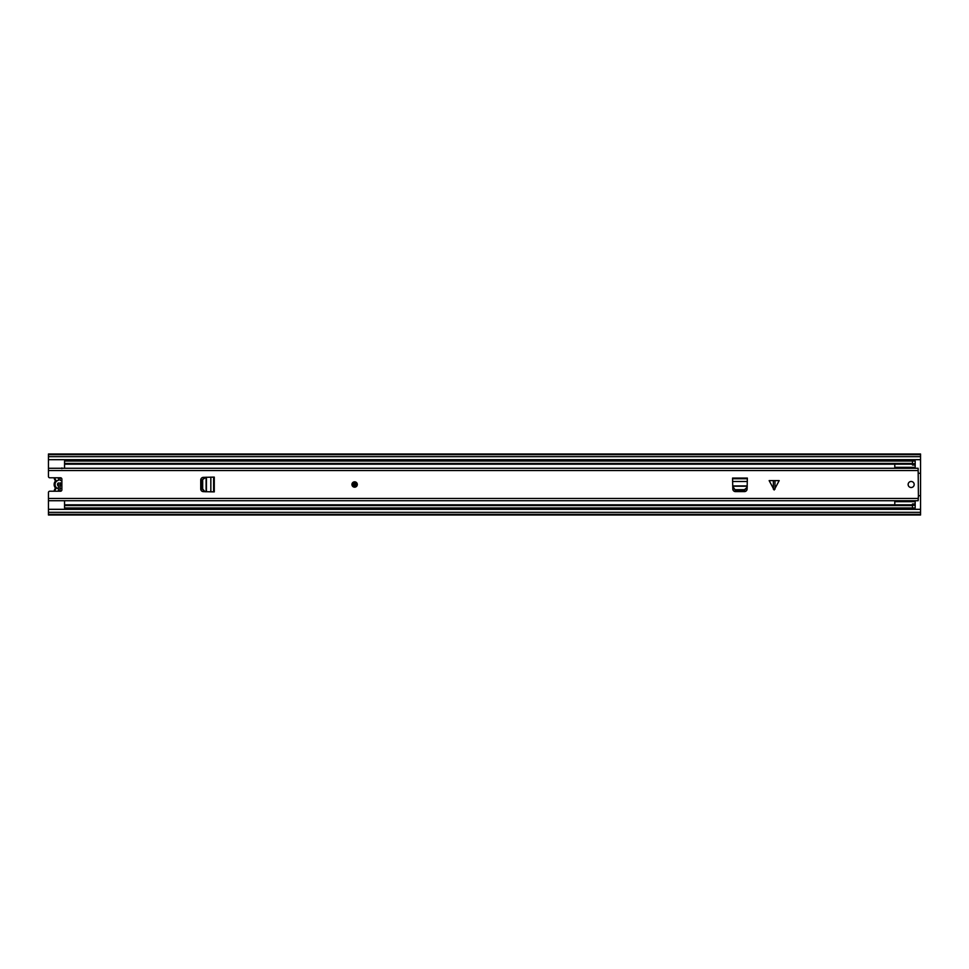 <?xml version="1.0" encoding="UTF-8"?>
<svg xmlns="http://www.w3.org/2000/svg" width="969" height="969" viewBox="0 0 969 969"><rect width="100%" height="100%" fill="white"/><g stroke="black" fill="none" stroke-linecap="round" stroke-linejoin="round"><path stroke-width="1.45" d="M908.474 507.974L908.474 509.319M913.84 509.319L913.84 507.974M913.84 461.026L913.84 459.681M908.474 459.681L908.474 461.026M920.55 459.681L48.45 459.681L48.45 476.445A1.344 1.344 0 0 0 49.794 477.79L60.526 477.79A1.344 1.344 0 0 1 61.871 479.134L61.871 489.866A1.344 1.344 0 0 1 60.526 491.21L49.794 491.21A1.344 1.344 0 0 0 48.45 492.555L48.45 509.319L920.55 509.319L920.55 453.989L48.45 453.989L48.45 454.643L920.55 454.643M48.45 509.319L48.45 515.011L920.55 515.011L920.55 509.319M48.45 459.681L48.45 454.643M48.45 514.357L920.55 514.357M61.871 487.988A4.288 4.288 0 0 1 60.042 488.739L60.042 486.256A1.877 1.877 0 0 0 60.042 482.744L60.042 491.21M58.431 491.21L58.431 486.123A1.877 1.877 0 0 1 58.431 482.877L58.431 488.691A4.288 4.288 0 0 1 58.431 480.309L58.431 477.79M54.664 486.777L55.233 487.71A0.666 0.666 0 0 1 55.233 488.533L55.766 488.945A1.344 1.344 0 0 0 55.766 487.298A4.566 4.566 0 0 1 55.766 481.702A1.344 1.344 0 0 0 55.766 480.055L55.233 480.467A5.233 5.233 0 0 1 54.167 477.79A5.233 5.233 0 0 0 55.233 480.467A0.666 0.666 0 0 1 55.233 481.29L54.664 482.223M54.167 491.21A5.233 5.233 0 0 1 55.233 488.533M60.042 477.79L60.042 480.261A4.288 4.288 0 0 1 61.871 481.012M55.233 481.29A5.233 5.233 0 0 0 55.233 487.71A5.233 5.233 0 0 1 55.233 481.29L55.766 481.702M912.495 464.187L64.548 464.187L64.548 463.436L912.495 463.436L912.495 464.369L915.184 464.369L915.184 467.93M64.548 463.436L64.548 461.026L915.184 461.026L915.184 464.369M64.548 464.187L64.548 467.93M64.548 501.07L64.548 504.813L912.495 504.813M915.184 501.07L915.184 507.974L64.548 507.974L64.548 504.813M64.548 505.564L912.495 505.564L912.495 503.953L915.184 503.953M894.787 467.93L894.787 464.187M894.787 504.813L894.787 501.07M915.184 465.047L912.495 465.047L912.495 464.369M912.495 463.436L912.495 461.026M912.495 507.974L912.495 505.564M774.17 480.612L779.197 480.612L774.17 489.999L769.144 480.612L774.17 480.612M357.307 484.5A2.689 2.689 0 0 0 354.63 481.811A2.689 2.689 0 0 0 351.941 484.5A2.689 2.689 0 0 0 354.63 487.189A2.689 2.689 0 0 0 357.307 484.5M914.179 484.5A3.016 3.016 0 0 0 911.163 481.484A3.016 3.016 0 0 0 908.135 484.5A3.016 3.016 0 0 0 911.163 487.516A3.016 3.016 0 0 0 914.179 484.5M213.616 477.123L203.308 477.354A2.689 2.689 0 0 0 200.728 480.03L200.728 488.97A2.689 2.689 0 0 0 203.308 491.646L214.282 491.877L214.282 477.123L213.616 477.123L213.616 491.877M732.576 478.734L732.806 489.03A2.689 2.689 0 0 0 735.495 491.61L744.422 491.61A2.689 2.689 0 0 0 747.111 489.03L747.341 478.056L732.576 478.056L732.576 478.734L747.341 478.734M918.406 473.223L920.55 473.32L920.55 495.68L918.406 495.777L918.14 468.269L48.45 468.269M918.406 495.777L918.14 500.731L48.45 500.731M61.58 468.269L916.928 468.269M61.871 467.93L61.871 468.621M61.58 500.731L916.928 500.731M735.423 489.672L744.495 489.672L747.172 487.286L747.22 486.232L732.697 486.232L735.447 490.399L744.458 490.399L744.495 489.672M747.172 487.286L744.458 490.399M735.447 490.399L732.746 487.286M202.678 479.97L202.678 489.03L205.053 491.719L206.106 491.755L206.106 477.245L201.94 479.994L201.94 489.006L202.678 489.03M205.053 491.719L201.94 489.006M201.94 479.994L205.053 477.281M355.962 484.5A1.344 1.344 0 0 1 354.63 485.844A1.344 1.344 0 0 1 353.285 484.5A1.344 1.344 0 0 1 354.63 483.156A1.344 1.344 0 0 1 355.962 484.5M60.708 483.18L60.708 485.82M48.45 512.335L920.55 512.335M48.45 456.665L920.55 456.665M56.045 488.122A1.344 1.344 0 0 1 55.766 488.945A4.566 4.566 0 0 0 54.833 491.21M54.833 477.79A4.566 4.566 0 0 0 55.766 480.055A1.344 1.344 0 0 1 56.045 480.878M55.766 487.298L55.233 487.71A0.666 0.666 0 0 1 55.378 488.122M915.184 463.703L912.495 463.703M915.184 504.631L912.495 504.631M912.495 505.297L915.184 505.297M774.982 480.612L774.982 489.188M48.45 470.546L918.14 470.546M48.45 498.454L918.14 498.454M732.576 481.496L747.341 481.496M732.685 485.917L747.232 485.917M773.359 489.188L773.359 480.612M210.842 477.123L210.842 491.877M206.421 477.232L206.421 491.767M355.296 484.5A0.666 0.666 0 0 0 354.63 483.834A0.666 0.666 0 0 0 353.951 484.5A0.666 0.666 0 0 0 354.63 485.166A0.666 0.666 0 0 0 355.296 484.5M915.184 467.324L894.787 467.324M915.184 501.676L894.787 501.676"/></g></svg>

